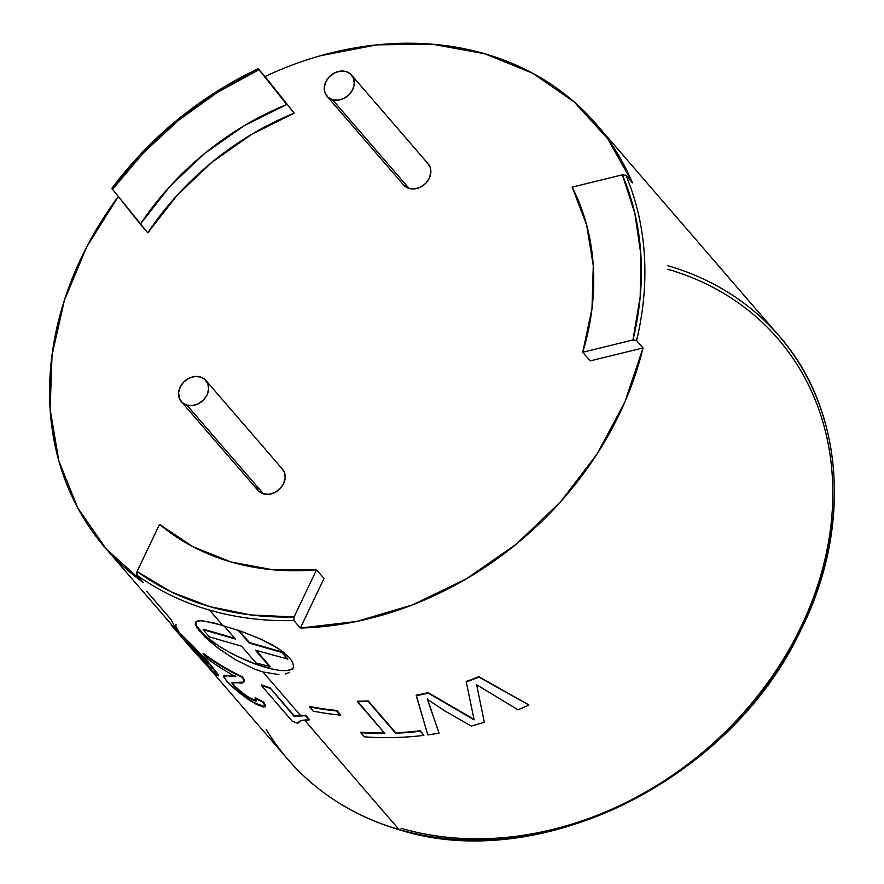 <?xml version="1.0" encoding="UTF-8"?>
<svg xmlns="http://www.w3.org/2000/svg" width="884" height="884" viewBox="0 0 884 884"><rect width="100%" height="100%" fill="white"/><g stroke="black" fill="none" stroke-linecap="round" stroke-linejoin="round"><path stroke-width="1.33" d="M181.331 401.634L257.907 490.333A16.21 13.315 -40.8 0 0 263.454 493.836L186.878 405.137A16.21 13.315 139.2 0 1 181.331 401.634A16.21 13.315 139.2 0 1 182.181 383.833A16.21 13.315 139.2 0 1 200.325 376.949A16.21 13.315 139.2 0 1 205.873 380.44A16.21 13.315 139.2 0 1 205.022 398.242A16.21 13.315 139.2 0 1 186.878 405.137L263.454 493.836A16.21 13.315 -40.8 0 0 281.598 486.94A16.21 13.315 -40.8 0 0 282.449 469.139L205.873 380.44M186.878 405.137L192.535 405.557L198.359 403.756L203.464 400.032L207.055 394.938L208.602 389.247L207.873 383.833L204.955 379.512L200.325 376.949L194.657 376.529L188.833 378.319L183.739 382.054L180.137 387.148L178.59 392.839L179.33 398.253L182.237 402.574L186.878 405.137M255.907 486.951L258.813 491.272L263.454 493.836L269.112 494.255L274.935 492.454L280.04 488.73L283.631 483.636L285.178 477.946L284.449 472.531L282.339 469.006M326.992 96.257L403.568 184.944A16.21 13.315 -40.8 0 0 409.115 188.447L332.539 99.748A16.21 13.315 139.2 0 1 326.992 96.257A16.21 13.315 139.2 0 1 327.842 78.455A16.21 13.315 139.2 0 1 345.987 71.56A16.21 13.315 139.2 0 1 351.534 75.063A16.21 13.315 139.2 0 1 350.683 92.853A16.21 13.315 139.2 0 1 332.539 99.748L409.115 188.447A16.21 13.315 -40.8 0 0 427.259 181.552A16.21 13.315 -40.8 0 0 428.11 163.761L351.534 75.063M332.539 99.748L327.898 97.185L324.992 92.864L324.251 87.45L325.798 81.759L329.401 76.665L334.495 72.93L340.318 71.14L345.987 71.56L350.617 74.123L353.534 78.444L354.263 83.858L352.716 89.549L349.125 94.643L344.02 98.378L338.196 100.168L332.539 99.748M428 163.628L430.11 167.142L430.839 172.557L429.293 178.248L425.701 183.342L420.596 187.077L414.773 188.867L409.115 188.447L403.424 184.789M235.376 639.021L223.796 625.607L235.376 639.021L203.11 629.684L235.376 639.021M234.757 638.303L203.342 629.209L234.757 638.303M209.32 636.878L203.11 629.684L209.32 636.878L241.586 646.215L209.32 636.878M256.073 663L241.586 646.215L256.073 663L270.128 666.525L256.073 663M270.128 666.525L256.25 650.458L270.128 666.525M255.41 650.215L269.907 667L255.41 650.215L287.897 659.077L255.41 650.215M287.897 659.077L281.687 651.884L287.676 659.552L281.687 651.884L249.2 643.022L281.466 652.359L249.2 643.022L239.056 630.535L249.421 642.546L281.687 651.884L287.897 659.077M238.15 630.215L249.2 643.022L238.15 630.215M195.928 621.795A54.046 14.531 -154.5 0 0 200.193 630.933L199.828 631.695L195.253 624.314L195.618 622.126L197.928 620.944M256.459 637.242L271.952 644.668L284.096 652.536M203.044 620.899L222.657 625.275L209.563 610.104A324.262 266.294 139.2 0 1 136.898 575.13L143.352 582.6A324.262 266.294 139.2 0 1 105.019 547.594A324.262 266.294 139.2 0 1 118.301 196.546L86.864 246.614L64.421 300.195L52.034 355.014L50.134 409.159L58.797 460.719L77.726 507.88L106.246 548.997L143.352 582.6L136.898 575.13A324.262 266.294 -40.8 0 0 209.563 610.104A324.262 266.294 -40.8 0 0 293.908 620.568L294.074 616.944A321.566 264.073 139.2 0 1 137.064 571.506L171.463 591.993L209.674 606.59L250.846 614.966L294.074 616.944L316.549 569.815L272.637 569.76L230.956 561.959L192.856 546.666L159.54 524.378L137.064 571.506L136.898 575.13L136.7 572.512M195.408 622.469L197.784 620.966L201.718 620.789L214.37 623.043L241.675 631.463L261.233 639.342L278.14 648.315L289.554 657.663L292.56 662.138L293.565 666.193L292.604 669.674M112.135 188.701L112.577 189.353A321.566 264.073 139.2 0 1 259.012 69.67L265.023 76.488A324.262 266.294 139.2 0 1 484.918 53.791A324.262 266.294 139.2 0 1 595.904 123.771A324.262 266.294 139.2 0 1 632.447 182.833L625.994 175.363A324.262 266.294 139.2 0 1 636.579 340.495L643.022 347.964A324.262 266.294 139.2 0 1 300.361 628.038L293.908 620.568A324.262 266.294 139.2 0 1 209.563 610.104L222.657 625.275M195.386 624.855L195.618 622.126M221.243 650.469L208.734 640.502L196.679 627.518M278.88 674.58L262.957 671.962L300.251 715.156L305.422 715.731L294.063 716.349L270.095 687.851A324.262 266.294 -40.8 0 1 261.465 684.824L261.465 684.824A324.262 266.294 -40.8 0 0 270.095 687.851L294.295 715.885L300.251 715.156L262.957 671.962L253.896 668.834L235.21 659.597L218.005 648.071L204.558 636.657M297.82 723.245L300.56 720.847L309.102 719.985L305.643 715.266L309.312 719.51L305.643 715.266L294.295 715.885L305.422 715.731L309.102 719.985C302.516 719.731 298.748 720.825 297.82 723.245A324.804 266.736 139.2 0 1 292.272 721.256A324.804 266.736 -40.8 0 0 297.82 723.245L298.063 722.427M667.906 265.73A324.262 266.294 139.2 0 1 800.55 365.556A324.262 266.294 139.2 0 1 747.798 708.924A324.262 266.294 139.2 0 1 398.993 829.512A2.707 1.359 106.1 0 0 399.38 829.767A2.707 1.359 -73.9 0 1 398.993 829.512A324.262 266.294 -40.8 0 0 761.886 691.675A324.262 266.294 -40.8 0 0 778.892 335.71C844.308 409.535 852.729 529.284 799.589 632.612C729.079 780.97 538.92 874.42 399.358 829.767C354.44 816.562 317.312 793.158 288.007 759.533A324.262 266.294 -40.8 0 0 398.993 829.512L304.549 720.129L398.993 829.512A324.262 266.294 139.2 0 1 266.338 729.687M224.072 676.514L224.492 675.31L229.685 675.928L223.729 675.973L226.171 680.371C232.724 687.807 241.498 695.067 252.47 702.139L265.167 706.725L263.454 702.614L255.31 697.675L263.741 702.172L265.565 705.476M265.443 706.283L263.741 702.172L255.31 697.675L256.482 700.924L249.056 698.084L233.365 685.443L232.205 682.415L234.967 686.404L242.857 693.222L249.376 697.653L256.161 700.703M256.559 700.669L249.056 698.084L233.365 685.443L231.973 682.592L243.885 682.094L244.172 679.531L244.315 681.354L243.222 682.337M244.172 679.531L241.973 677.177A324.804 266.736 139.2 0 1 202.977 653.795L203.331 653.386A324.262 266.294 -40.8 0 0 242.26 676.735L244.172 679.531L243.885 682.094M234.89 676.58L235.94 676.149L229.685 675.928L234.89 676.58M189.463 642.524L207.464 661.155L218.492 674.801M171.949 625.087L185.728 638.9M111.859 188.391L140.313 224.193A270.217 221.917 139.2 0 1 286.736 104.511L258.57 69.018L294.195 113.141A270.217 221.917 -40.8 0 0 147.761 232.835L140.313 224.193L169.783 186.546L204.779 153.363L244.183 125.727L286.736 104.511L259.012 69.67L217.365 92.411L178.513 120.368L143.33 152.921L112.577 189.353L147.761 232.835L177.242 195.176L212.237 162.004L251.642 134.368L294.195 113.141L265.023 76.488M401.115 828.33A321.566 264.073 -40.8 0 0 801.368 626.038A321.566 264.073 -40.8 0 0 667.785 269.244M289.72 672.337L285.079 674.028M336.804 710.46L340.241 715.101A324.804 266.736 139.2 0 1 313.102 711.101A324.804 266.736 -40.8 0 0 340.241 715.101L336.66 710.946A324.804 266.736 139.2 0 1 309.511 706.946L313.102 711.101L309.698 706.471A324.262 266.294 -40.8 0 0 336.804 710.46L340.384 714.615L336.66 710.946A324.804 266.736 139.2 0 1 309.511 706.946L309.698 706.471A324.262 266.294 -40.8 0 0 336.804 710.46M368.219 700.935L395.689 732.759A324.262 266.294 -40.8 0 0 420.298 730.748L423.845 735.377L420.265 731.234A324.804 266.736 139.2 0 1 395.612 733.245L395.689 732.759A324.262 266.294 -40.8 0 0 420.298 730.748L423.845 735.377A324.804 266.736 139.2 0 1 364.285 736.814A324.804 266.736 -40.8 0 0 423.845 735.377L420.265 731.234A324.804 266.736 139.2 0 1 395.612 733.245L368.142 701.421A324.804 266.736 139.2 0 1 357.379 701.686L384.849 733.499A324.804 266.736 139.2 0 1 360.694 732.659L364.285 736.814L360.827 732.173A324.262 266.294 -40.8 0 0 384.441 733.013A324.262 266.294 -40.8 0 1 360.827 732.173L360.694 732.659A324.804 266.736 139.2 0 0 384.849 733.499L357.479 701.2A324.262 266.294 -40.8 0 0 368.219 700.935L395.612 733.245L368.142 701.421A324.804 266.736 139.2 0 1 357.379 701.686L357.479 701.2A324.262 266.294 -40.8 0 0 368.219 700.935M478.841 676.68L528.875 704.946A324.804 266.736 139.2 0 1 517.991 709.797A324.804 266.736 -40.8 0 0 528.875 704.946L478.94 677.122A324.804 266.736 139.2 0 1 466.277 681.907L474.1 719.863L428.254 693.122A324.804 266.736 139.2 0 1 416.253 695.697L427.812 734.869A324.804 266.736 -40.8 0 0 439.072 733.168L427.381 699.321L444.685 710.846L471.271 726.062A324.804 266.736 -40.8 0 0 484.333 722.239L476.631 684.735L517.991 709.797L476.631 684.735L484.333 722.239A324.804 266.736 139.2 0 1 471.271 726.062L444.685 710.846L427.381 699.321L439.072 733.168A324.804 266.736 139.2 0 1 427.812 734.869L416.253 695.211A324.262 266.294 -40.8 0 0 428.221 692.647L474.045 719.399L428.221 692.647A324.262 266.294 -40.8 0 1 416.253 695.211L416.253 695.697A324.804 266.736 139.2 0 0 428.254 693.122L474.1 719.863L466.188 681.454A324.262 266.294 -40.8 0 0 478.841 676.68L528.875 704.946L478.94 677.122A324.804 266.736 139.2 0 1 466.277 681.907L466.188 681.454A324.262 266.294 -40.8 0 0 478.841 676.68M427.37 698.846L439.072 733.168L427.37 698.846M477.791 690.415L484.333 722.239L477.791 690.415M320.384 55.747L376.805 44.863L432.298 44.2L484.918 53.791L532.809 73.295L574.291 102.025L607.894 138.965L632.447 182.833L625.994 175.363L622.369 174.833A321.566 264.073 139.2 0 1 632.955 339.964L636.579 340.495A324.262 266.294 -40.8 0 0 625.994 175.363L622.369 174.833L572.158 187.121L586.6 224.834L593.286 265.808L591.982 308.737L582.744 352.252L632.955 339.964L640.193 296.737L640.834 254.183L634.845 213.243L622.369 174.833L572.158 187.121A270.217 221.917 139.2 0 1 582.744 352.252L590.203 360.882L582.744 352.252L632.955 339.964L636.579 340.495L643.022 347.964L590.203 360.882L643.022 347.964L624.767 402.297L596.855 454.299L560.29 502.123L516.333 544.091L466.553 578.733L412.684 604.833L356.628 621.463L300.361 628.038L293.908 620.568L294.074 616.944L316.549 569.815L324.008 578.456L300.361 628.038L324.008 578.456L316.549 569.815A270.217 221.917 139.2 0 1 159.54 524.378L137.064 571.506M199.828 631.695L200.193 630.933A54.046 14.531 -154.5 0 0 250.758 662.271A54.046 14.531 -154.5 0 0 293.344 667.95M197.121 626.634L204.989 635.74L218.945 646.094L227.575 651.243L236.879 656.116L256.062 664.282L273.565 669.343M280.836 670.459L286.725 670.547L291.024 669.608L293.543 667.685M261.222 685.288L292.272 721.256L261.222 685.288A324.804 266.736 139.2 0 0 269.863 688.316A324.804 266.736 139.2 0 1 261.222 685.288M224.149 675.531L229.685 675.928L224.149 675.719L223.729 676.923L227.354 681.686L237.708 691.443L255.94 704.117L263.863 707.156L265.277 705.918L263.454 702.614L255.012 698.117L256.493 700.316L255.863 701.134L253.111 700.283L240.293 691.896L233.365 685.443L231.873 682.824L238.415 682.757C242.724 683.686 244.548 682.757 243.885 679.973L241.973 677.177A324.804 266.736 139.2 0 1 202.977 653.795L206.955 658.414A324.804 266.736 -40.8 0 0 235.641 676.591A324.804 266.736 139.2 0 1 206.955 658.414L203.331 653.386A324.262 266.294 -40.8 0 0 242.26 676.735M235.641 676.591L229.365 676.359L235.641 676.591M188.579 645.154L210.005 669.066L218.237 675.84L210.624 665.564L171.165 625.021L194.789 652.392L213.84 672.724L216.724 675.133L218.127 675.188L210.989 665.166L193.154 646.138L171.529 625.441M171.231 625.099L193.154 646.138L210.989 665.166L218.547 675.509M189.22 645.895L178.004 632.8L192.347 647.088L210.967 668.823L203.287 661.674L189.22 645.895M181.662 636.314L185.231 641.276C177.507 632.59 176.468 631.099 182.137 636.789L203.917 659.873L210.967 668.823L206.491 664.978L185.629 640.922L206.491 664.978L211.353 668.437M177.96 632.723L182.535 636.414M203.674 661.309L210.922 668.249M181.938 636.635L200.248 657.597M146.821 591.451L171.021 619.485L175.165 627.386M178.833 631.64C175.883 626.944 175.032 624.634 176.27 624.734L176.192 624.701M105.019 547.594L171.584 624.69M288.007 759.533L209.188 668.238M111.826 188.358C151.009 136.379 199.828 96.489 258.25 68.676M595.904 123.771L778.892 335.71"/></g></svg>
